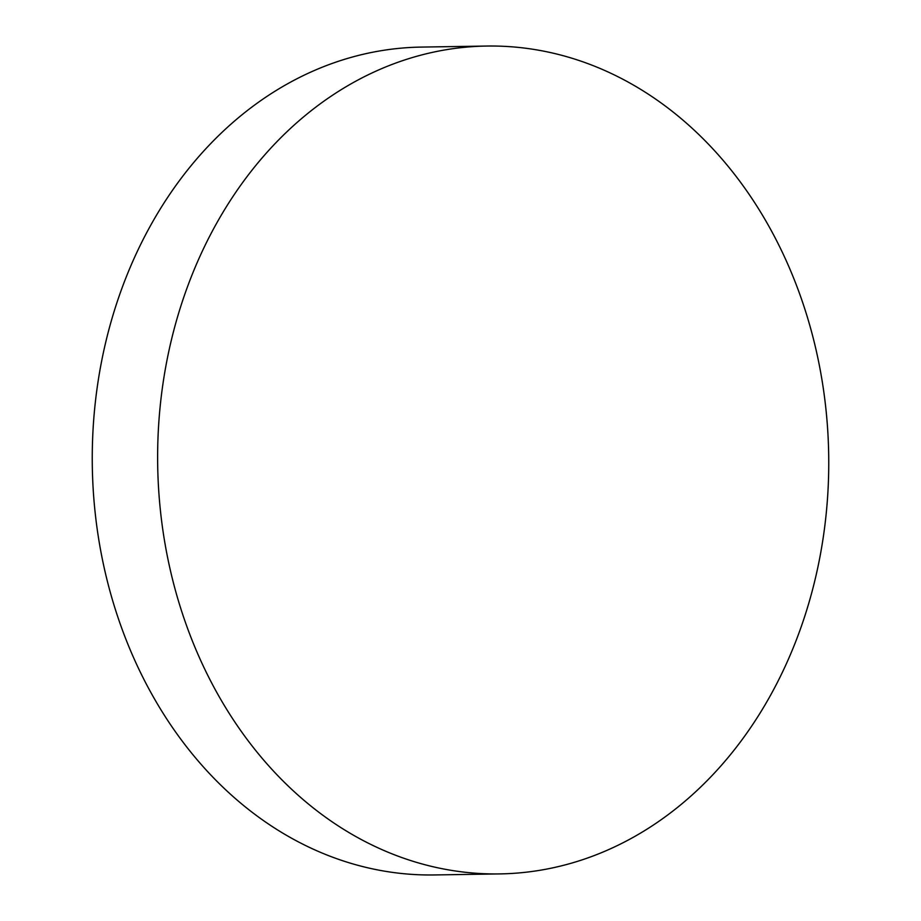 <?xml version="1.0" encoding="UTF-8"?>
<svg xmlns="http://www.w3.org/2000/svg" width="921" height="921" viewBox="0 0 921 921"><rect width="100%" height="100%" fill="white"/><g stroke="black" fill="none" stroke-linecap="round" stroke-linejoin="round"><path stroke-width="1.38" d="M162.073 390.09A413.99 335.543 -90.9 0 1 486.656 46.05A413.99 335.543 -90.9 0 1 824.307 529.874A413.99 335.543 -90.9 0 1 499.723 873.914A413.99 335.543 -90.9 0 1 162.073 390.09M499.723 873.914L434.344 874.95A413.99 335.543 -90.9 0 1 96.693 391.126A413.99 335.543 -90.9 0 1 421.277 47.086L486.656 46.05"/></g></svg>
